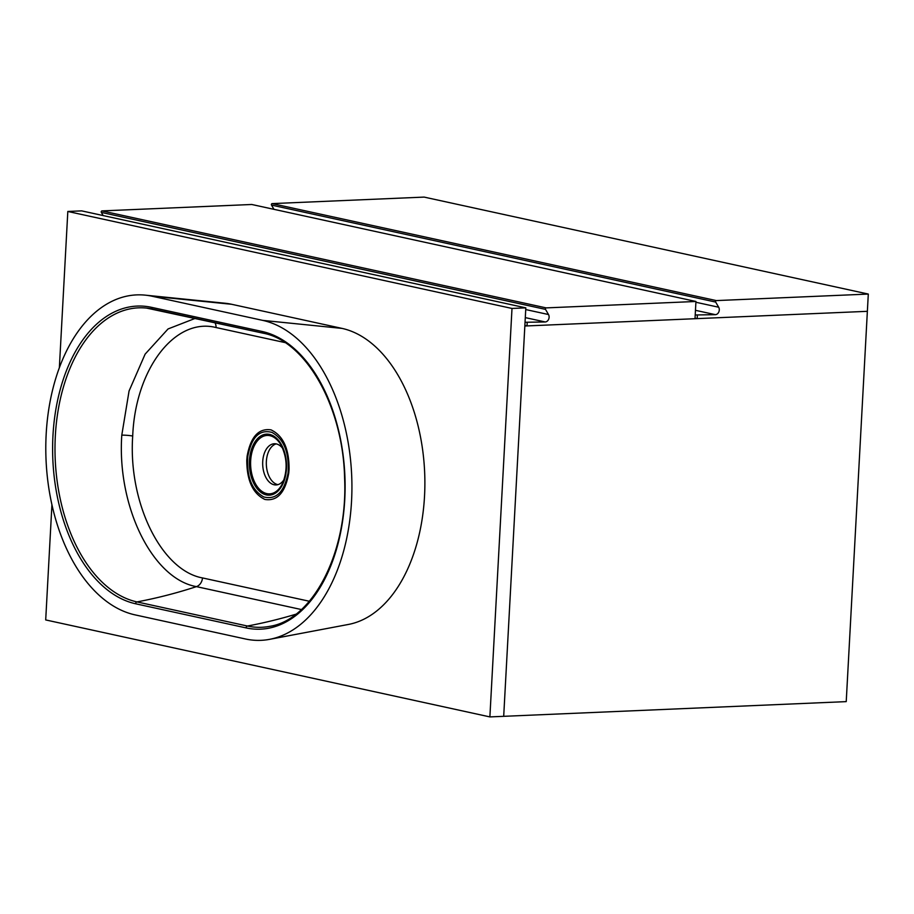 <?xml version="1.0" encoding="UTF-8"?>
<svg xmlns="http://www.w3.org/2000/svg" width="914" height="914" viewBox="0 0 914 914"><rect width="100%" height="100%" fill="white"/><g stroke="black" fill="none" stroke-linecap="round" stroke-linejoin="round"><path stroke-width="1.37" d="M545.509 309.378A0.914 0.72 -77.7 0 1 546.161 307.892L695.942 301.471L251.761 204.485L101.98 210.906A0.914 0.72 102.3 0 0 101.328 212.402L545.509 309.378L548.503 314.53A4.581 3.599 -77.7 0 1 548.629 319.294A4.581 3.599 -77.7 0 1 545.235 321.968L525.036 322.276M103.179 215.578L101.328 212.402M524.865 325.453L527.024 325.921L527.195 322.745M527.024 325.921L695.006 318.712L695.942 301.471M715.685 302.077A0.914 0.72 -77.7 0 1 716.336 300.592L868.3 294.068L424.119 197.093L272.155 203.605A0.914 0.72 102.3 0 0 271.504 205.09L715.685 302.077L718.678 307.23A4.581 3.599 -77.7 0 1 718.804 311.994A4.581 3.599 -77.7 0 1 715.399 314.667L695.211 314.976M273.96 209.329L271.504 205.09M695.04 318.152L697.188 318.62L697.359 315.444M697.188 318.62L867.363 311.32L868.3 294.068M59.353 367.839L67.819 211.465L512 308.452L525.824 307.858L503.694 716.325L846.227 701.621L867.363 311.32L524.842 326.012L503.694 716.325L489.881 716.907L45.7 619.932L51.927 504.871M67.819 211.465L81.643 210.871L525.824 307.858M512 308.452L489.881 716.907M247.123 456.189C250.665 436.823 258.639 428.06 271.035 429.877C283.123 435.612 289.144 448.74 289.087 469.282L288.744 473.132C285.259 492.646 277.308 501.42 264.889 499.444C252.835 493.651 246.791 480.513 246.78 460.039L247.123 456.189A45.814 9.791 7.2 0 1 247.785 456.452C246.506 476.845 251.853 490.338 263.826 496.965C276.245 500.015 284.334 491.983 288.093 472.858A45.814 9.837 -172.8 0 1 288.744 473.132M282.677 448.351A20.611 12.522 -92.5 0 0 274.337 443.747A20.611 12.522 -92.5 0 0 262.672 463.249A20.611 12.522 -92.5 0 0 274.109 484.774A20.611 12.522 -92.5 0 0 276.097 484.946A20.611 12.522 -92.5 0 0 284.026 479.644M277.913 484.649A20.611 12.522 87.5 0 1 277.742 484.614A20.611 12.522 87.5 0 1 266.34 464.598A20.611 12.522 87.5 0 1 276.154 443.884M284.917 342.556L216.07 327.543C175.008 317.078 135.329 369.039 132.701 436.047C128.074 502.94 161.492 570.53 202.508 577.934L309.343 601.252M46.168 434.287A160.807 97.672 87.5 0 1 145.303 295.153A160.807 97.672 87.5 0 1 152.238 296.262L262.729 320.38A160.807 97.672 87.5 0 1 351.867 481.198A160.807 97.672 87.5 0 1 269.527 639.354A160.807 97.672 87.5 0 1 245.478 638.989L134.986 614.859A160.807 97.672 87.5 0 1 46.168 434.287M145.303 295.153L225.175 303.254A149.245 90.646 87.5 0 1 231.619 304.282L342.099 328.412A149.245 90.646 87.5 0 1 424.827 477.656A149.245 90.646 87.5 0 1 348.417 624.445L269.527 639.354M546.161 307.892L101.98 210.906M548.503 314.53L525.733 309.56M545.235 321.968L525.287 317.615M716.336 300.592L272.155 203.605M718.678 307.23L695.897 302.26M715.399 314.667L695.463 310.314M266.797 493.606A29.248 17.766 -92.5 0 0 282.746 482.889A29.248 17.766 -92.5 0 0 281.124 445.232A29.248 17.766 -92.5 0 0 252.31 450.922A29.248 17.766 -92.5 0 0 266.797 493.606M266.305 494.908A30.539 18.543 87.5 0 1 252.732 446.032A30.539 18.543 87.5 0 1 284.791 453.036A30.539 18.543 87.5 0 1 266.305 494.908M288.093 472.858C289.338 452.579 283.957 439.086 271.949 432.391C259.542 429.123 251.487 437.143 247.785 456.452M152.581 309.046A147.794 89.766 -92.5 0 0 146.617 308.098A147.794 89.766 -92.5 0 0 55.114 441.016A147.794 89.766 -92.5 0 0 136.963 601.915A677.8 531.674 102.3 0 0 196.441 586.628C152.581 578.882 116.843 506.619 121.79 435.133L129.068 390.975L145.12 354.141L168.073 328.937L195.242 318.369M52.955 435.761A149.61 90.874 87.5 0 1 151.633 307.355L262.124 331.474A149.61 90.874 87.5 0 1 344.761 499.478A149.61 90.874 87.5 0 1 246.072 627.895L135.58 603.766A149.61 90.874 87.5 0 1 52.955 435.761M231.619 304.282L152.238 296.262M263.072 333.176L152.821 309.103A1.828 1.44 -77.7 0 1 151.633 307.355M342.099 328.412L262.729 320.38M135.58 603.766A1.828 1.44 102.3 0 1 136.963 601.915L247.454 626.033A677.8 531.674 102.3 0 0 295.805 614.242M246.072 627.895A1.828 1.44 -77.7 0 1 247.454 626.033A147.794 89.766 -92.5 0 0 269.733 626.341C313.091 619.795 348.051 551.759 344.601 478.239C343.196 406.627 305.813 340.899 263.186 333.199A1.828 1.44 102.3 0 0 263.312 333.222M301.392 609.547L196.441 586.628A9.163 7.175 -77.8 0 0 202.508 577.934M132.701 436.047A9.163 1.154 3.1 0 0 121.79 435.133M214.973 322.676A9.163 7.175 -77.7 0 1 216.07 327.543M262.124 331.474A1.828 1.44 102.3 0 0 263.186 333.199L146.617 308.098M282.746 482.889C287.716 470.093 287.179 457.548 281.124 445.232"/></g></svg>
